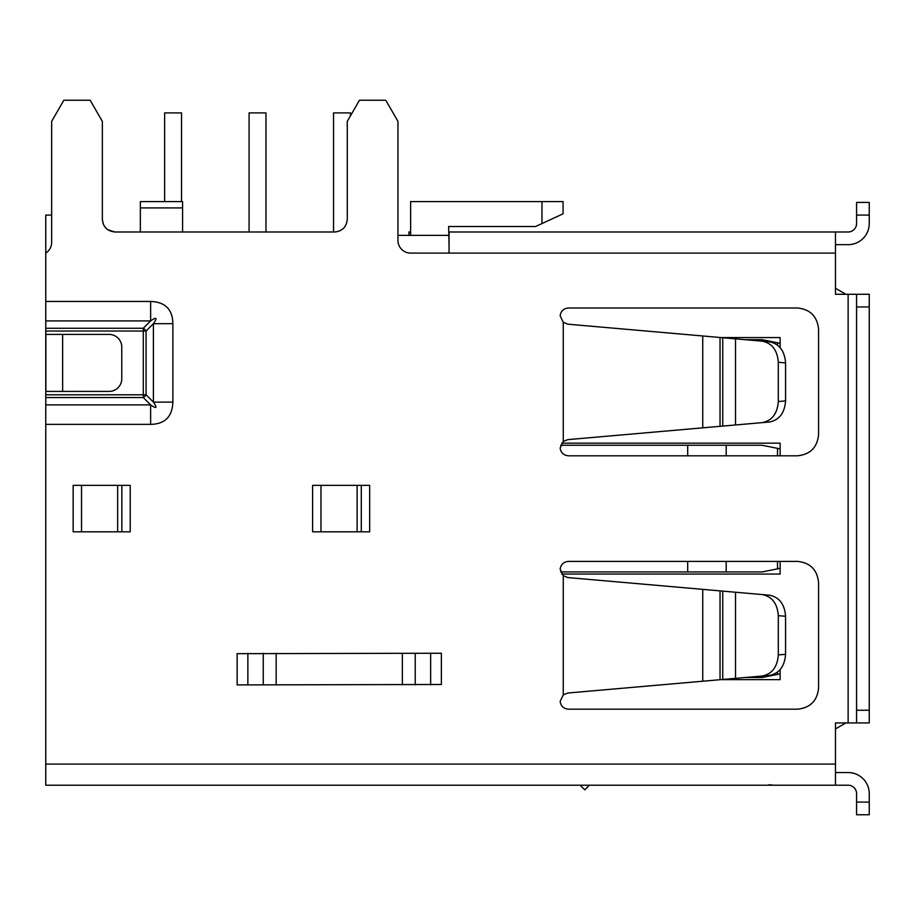 <?xml version="1.0" encoding="UTF-8"?>
<svg xmlns="http://www.w3.org/2000/svg" width="915" height="915" viewBox="0 0 915 915"><rect width="100%" height="100%" fill="white"/><g stroke="black" fill="none" stroke-linecap="round" stroke-linejoin="round"><path stroke-width="1.37" d="M449.059 245.723L448.636 226.497L535.63 226.497L541.966 223.569L541.966 201.586L410.629 201.586L410.629 235.361M448.636 235.361L399.009 235.361M182.577 231.987L182.577 207.911L140.35 207.911L140.35 231.987M140.35 207.911L140.35 201.586L182.577 201.586L182.577 207.911M563.08 201.586L563.08 213.824L563.08 201.586L541.966 201.586M563.08 213.824L541.966 223.569M780.14 561.387L780.14 574.06L561.696 574.06M561.696 443.146L780.14 443.146L780.14 455.807M720.883 337.566L780.14 337.566L780.14 347.517M845.883 294.275L835.464 288.259M845.883 722.919L835.464 728.935M780.14 669.677L780.14 679.639L720.883 679.639M777.521 345.035L777.521 342.77L762.023 339.671L745.016 339.671M777.521 342.77L780.14 343.4M333.552 231.987L333.552 112.9L350.445 112.9L350.445 115.862M777.521 455.807L777.521 448.339L762.023 445.25L560.598 445.25M777.521 448.339L780.14 448.979M249.086 231.987L249.086 112.9L265.979 112.9L265.979 231.987M726.201 561.387L726.201 571.944L687.691 571.944L687.691 561.387M560.598 571.944L687.691 571.944M726.201 571.944L762.023 571.944L777.521 568.856L777.521 561.387M780.14 568.215L777.521 568.856M181.525 201.586L181.525 112.9L164.631 112.9L164.631 201.586M745.016 677.523L762.023 677.523L777.521 674.435L777.521 672.159M780.14 673.795L777.521 674.435M722.736 337.726L735.511 338.847L735.511 424.972L720.036 426.321L720.036 337.486L722.736 337.726L722.736 426.093M735.511 678.358L720.036 679.708L720.036 590.873L735.511 592.234L735.511 678.358L762.252 676.013C772.031 674.023 777.384 667.001 778.31 654.923L778.31 615.658C777.384 603.591 772.031 596.557 762.252 594.567L735.511 592.234M449.059 231.987L449.059 253.1L410.629 253.1A12.673 12.673 0 0 1 397.956 240.439L397.956 121.34L385.764 100.227L359.469 100.227L347.277 121.34L347.277 219.314C346.465 227.057 342.244 231.278 334.604 231.987L115.004 231.987C107.272 231.175 103.052 226.954 102.343 219.314L102.343 121.34L90.15 100.227L63.856 100.227L51.663 121.34L51.663 242.383A12.673 12.673 0 0 1 45.75 253.1L45.75 328.245L143.289 328.245L143.289 331.036L146.068 331.036A4.22 2.219 45 0 0 143.289 328.245L150.632 320.913C156.659 316.739 157.586 317.665 153.411 323.693L153.411 402.12C157.586 408.147 156.659 409.074 150.632 404.899L143.289 397.556A4.22 2.219 135 0 0 146.068 394.777L153.411 402.12L172.878 402.12C172.329 416.691 164.917 424.114 150.632 424.366L150.632 404.899L45.75 404.899L45.75 785.207L835.464 785.207L835.464 722.919L848.136 722.919L848.136 294.275L835.464 294.275L835.464 231.987L448.636 231.987M45.75 320.913L150.632 320.913L150.632 301.447C165.215 301.984 172.626 309.407 172.878 323.693L153.411 323.693L146.068 331.036L146.068 394.777L143.289 394.777L143.289 397.556L45.75 397.556L45.75 404.899M563.263 441.476L563.263 322.332L560.129 315.789C560.906 310.997 563.72 308.401 568.57 308L797.457 308C810.187 309.293 817.221 316.338 818.57 329.114L818.57 434.694C817.255 447.446 810.221 454.492 797.457 455.807L568.57 455.807C563.72 455.418 560.918 452.822 560.129 448.03L563.263 441.476L567.826 439.635L720.036 426.321M563.263 694.862L563.263 575.718L560.129 569.176C560.906 564.383 563.72 561.787 568.57 561.387L797.457 561.387C810.21 562.702 817.244 569.748 818.57 582.5L818.57 688.08C817.278 700.81 810.244 707.844 797.457 709.194L568.57 709.194C563.72 708.805 560.918 706.208 560.129 701.416L563.263 694.862L567.826 693.021L720.036 679.708M73.154 485.373L130.216 485.373L130.216 531.821L73.154 531.821L73.154 485.373M312.61 485.373L369.66 485.373L369.66 531.821L312.61 531.821L312.61 485.373M237.145 684.912L441.362 684.489L237.145 684.912M237.145 653.665L441.362 653.241L237.145 653.665L237.145 684.489M115.004 231.987L107.821 229.757M106.049 228.281L103.795 225.216M103.223 223.969L102.343 219.314M45.75 228.247L45.75 236.207M51.663 215.094L45.75 215.094L45.75 223.054M45.75 253.1L45.75 215.094M45.75 397.556L45.75 394.777L143.289 394.777L143.289 331.036L45.75 331.036L45.75 394.777M45.75 331.036L45.75 328.245M45.75 704.905L45.75 703.784M584.822 789.828L580.076 785.207L584.822 789.828L589.317 785.207M121.764 378.741L121.764 347.071A12.673 12.673 0 0 0 109.091 334.398L45.887 334.398L45.887 391.414L109.091 391.414A12.673 12.673 0 0 0 121.764 378.741M762.252 676.013L769.515 675.384C779.294 673.394 784.647 666.36 785.573 654.294L785.573 616.287C784.647 604.22 779.294 597.198 769.515 595.207L762.252 594.567M735.511 424.972L762.252 422.627C772.031 420.637 777.384 413.614 778.31 401.548L778.31 362.271C777.384 350.205 772.031 343.171 762.252 341.181L735.511 338.847M762.252 422.627L769.515 421.998C779.294 420.008 784.647 412.974 785.573 400.907L785.573 362.912C784.647 350.834 779.294 343.811 769.515 341.821L762.252 341.181M835.464 244.66L848.136 244.66A21.114 21.114 0 0 0 869.25 223.546L869.25 202.421L856.577 202.421L856.577 223.546A8.441 8.441 0 0 1 848.136 231.987L835.464 231.987M835.464 785.207L848.136 785.207A8.441 8.441 0 0 1 856.577 793.66L856.577 814.773L869.25 814.773L869.25 793.66A21.114 21.114 0 0 0 848.136 772.546L835.464 772.546M773.77 785.207L768.897 784.738M856.577 306.948L856.577 722.919L869.25 722.919L869.25 294.275L856.577 294.275L856.577 306.948L869.25 306.948M410.629 231.987L408.936 231.987L408.936 235.361M130.216 485.373L121.844 485.373L121.844 531.821L130.216 531.821L130.216 485.373M369.66 531.821L361.299 531.821L361.299 485.373L369.66 485.373L369.66 531.821M720.036 590.873L567.826 577.559L563.263 575.718M720.036 337.486L567.826 324.173L563.263 322.332M848.136 294.275L856.577 294.275M856.577 722.919L848.136 722.919M726.201 445.25L726.201 455.807M687.691 455.807L687.691 445.25M722.736 591.113L722.736 679.468M45.75 301.447L150.632 301.447M172.878 323.693L172.878 402.12M150.632 424.366L45.75 424.366M835.464 764.094L45.75 764.094M835.464 253.1L449.059 253.1M441.362 684.489L441.362 653.665M785.573 654.294L778.31 654.923M778.31 615.658L785.573 616.287M778.31 362.271L785.573 362.912M785.573 400.907L778.31 401.548M402.348 684.912L402.348 653.241M276.158 653.241L276.158 684.912M62.643 391.414L62.643 334.398M869.25 215.094L856.577 215.094M856.577 710.246L869.25 710.246M856.577 802.1L869.25 802.1M415.238 653.241L415.238 684.912M263.268 684.912L263.268 653.241M117.658 531.821L117.658 485.373M357.113 531.821L357.113 485.373M247.862 684.912L247.862 653.241M430.645 684.912L430.645 653.241M320.982 531.821L320.982 485.373M81.526 531.821L81.526 485.373M702.743 681.218L702.743 589.363M702.743 427.831L702.743 335.977"/></g></svg>
